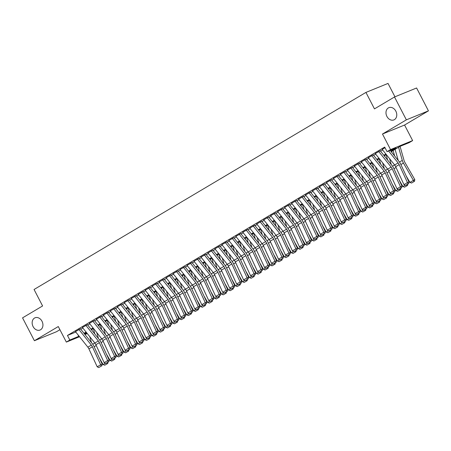 <?xml version="1.0" encoding="UTF-8"?>
<svg xmlns="http://www.w3.org/2000/svg" width="451" height="451" viewBox="0 0 451 451"><rect width="100%" height="100%" fill="white"/><g stroke="black" fill="none" stroke-linecap="round" stroke-linejoin="round"><path stroke-width="0.68" d="M42.005 321.259A6.613 5.17 67.8 0 1 40.032 330.031A6.613 5.17 67.8 0 1 33.081 326.558A6.613 5.17 67.8 0 1 35.048 317.786A6.613 5.17 67.8 0 1 42.005 321.259M395.837 111.143A6.613 5.17 67.8 0 1 393.864 119.921A6.613 5.17 67.8 0 1 386.913 116.443A6.613 5.17 67.8 0 1 388.88 107.671A6.613 5.17 67.8 0 1 395.837 111.143M394.952 96.802L388.018 83.424L365.93 92.416L34.062 289.491L42.597 305.953L22.55 317.859L34.406 340.725L56.493 331.733L59.915 329.698M365.93 92.416L374.465 108.883L394.507 96.976L416.594 87.984L428.45 110.856L406.362 119.848L382.482 134.026L390.543 149.58L412.631 140.588L409.147 142.657L400.189 146.299L391.192 151.643M382.482 134.026L404.57 125.034L428.45 110.856M404.57 125.034L412.631 140.588M394.507 96.976L406.362 119.848M80.599 328.734L75.458 331.609M87.573 324.596L82.426 327.471M94.547 320.458L89.399 323.333M101.514 316.314L96.373 319.19M108.488 312.177L103.347 315.052M115.462 308.033L110.315 310.908M122.435 303.895L117.288 306.77M129.403 299.757L124.262 302.632M136.377 295.614L131.235 298.489M143.35 291.476L138.203 294.351M150.318 287.332L145.177 290.207M157.292 283.194L152.15 286.069M164.265 279.056L159.124 281.931M171.239 274.913L166.092 277.788M178.207 270.775L173.066 273.65M185.181 266.631L180.039 269.506M192.154 262.493L187.007 265.368M199.128 258.355L193.981 261.23M206.096 254.212L200.954 257.087M213.069 250.074L207.928 252.949M220.043 245.93L214.896 248.805M227.011 241.792L221.869 244.667M233.984 237.654L228.843 240.53M240.958 233.511L235.817 236.386M247.932 229.373L242.785 232.248M254.9 225.229L249.758 228.105M261.873 221.091L256.732 223.967M268.847 216.954L263.7 219.829M275.82 212.81L270.673 215.685M282.788 208.672L277.647 211.547M289.762 204.529L284.62 207.404M296.735 200.391L291.588 203.266M303.703 196.253L298.562 199.128M310.677 192.109L305.536 194.984M317.651 187.971L312.509 190.846M324.624 183.828L319.477 186.703M331.592 179.69L326.451 182.565M338.566 175.552L333.424 178.427M345.539 171.408L340.392 174.283M352.513 167.27L347.366 170.145M359.481 163.127L354.339 166.002M366.454 158.989L361.313 161.864M373.428 154.851L368.281 157.726M380.396 150.707L375.255 153.582M390.775 151.113L396.012 148.001L387.059 151.649L384.686 147.077L67.458 335.454L75.807 332.054M80.768 329.224L82.843 327.99M87.736 325.081L89.817 323.852M94.71 320.943L96.785 319.708M101.684 316.799L103.758 315.57M108.652 312.661L110.732 311.427M115.625 308.523L117.7 307.289M122.599 304.38L124.673 303.151M129.572 300.242L131.647 299.007M136.54 296.098L138.62 294.869M143.514 291.96L145.588 290.726M150.487 287.823L152.562 286.588M157.461 283.679L159.536 282.45M164.429 279.541L166.509 278.306M171.403 275.398L173.477 274.169M178.376 271.26L180.451 270.025M185.344 267.122L187.424 265.887M192.318 262.978L194.392 261.749M199.291 258.84L201.366 257.606M206.265 254.697L208.339 253.468M213.233 250.559L215.313 249.324M220.206 246.421L222.281 245.186M227.18 242.277L229.255 241.048M234.154 238.139L236.228 236.905M241.122 233.996L243.202 232.767M248.095 229.858L250.17 228.623M255.069 225.72L257.143 224.485M262.037 221.576L264.117 220.347M269.01 217.438L271.09 216.204M275.984 213.295L278.058 212.066M282.957 209.157L285.032 207.922M289.925 205.019L292.006 203.784M296.899 200.875L298.974 199.646M303.873 196.737L305.947 195.503M310.846 192.594L312.921 191.365M317.814 188.456L319.894 187.221M324.788 184.318L326.862 183.083M331.761 180.174L333.836 178.946M338.729 176.037L340.809 174.802M345.703 171.893L347.783 170.664M352.676 167.755L354.751 166.52M359.65 163.617L361.725 162.383M366.618 159.474L368.698 158.245M373.591 155.336L375.666 154.101M380.565 151.192L382.64 149.963M385.007 147.691L382.228 149.444M79.534 336.728L66.342 342.095L58.286 326.547L34.406 340.725M66.342 342.095L69.832 340.026L79.105 336.192M67.458 335.454L69.832 340.026M387.059 151.649L390.543 149.58M87.291 333.571L84.98 334.507M84.585 334.016L86.896 333.075M386.298 154.552L384.224 155.787M379.325 158.69L377.25 159.925M372.357 162.834L370.277 164.063M365.383 166.971L363.303 168.206M358.41 171.109L356.335 172.344M351.436 175.253L349.362 176.488M344.468 179.391L342.388 180.625M337.495 183.534L335.42 184.763M330.521 187.672L328.446 188.907M323.547 191.81L321.473 193.045M316.579 195.954L314.499 197.188M309.606 200.092L307.531 201.326M302.632 204.235L300.558 205.464M295.664 208.373L293.584 209.608M288.691 212.511L286.611 213.746M281.717 216.655L279.643 217.889M274.744 220.793L272.669 222.027M267.776 224.936L265.695 226.165M260.802 229.074L258.727 230.309M253.828 233.212L251.754 234.447M246.855 237.356L244.78 238.59M239.887 241.494L237.807 242.728M232.913 245.637L230.839 246.866M225.94 249.775L223.865 251.01M218.966 253.913L216.892 255.148M211.998 258.057L209.918 259.291M205.025 262.194L202.95 263.429M198.051 266.338L195.976 267.567M191.083 270.476L189.003 271.711M184.109 274.614L182.035 275.849M177.136 278.757L175.061 279.992M170.162 282.895L168.088 284.13M163.194 287.039L161.114 288.268M156.221 291.177L154.146 292.411M149.247 295.315L147.173 296.549M142.274 299.458L140.199 300.693M135.306 303.596L133.225 304.831M128.332 307.74L126.257 308.969M121.358 311.878L119.284 313.112M114.391 316.016L112.31 317.25M107.417 320.159L105.342 321.394M100.443 324.297L98.369 325.532M93.47 328.441L91.395 329.67M86.502 332.579L84.422 333.813M83.999 333.283L86.079 332.049M90.972 329.14L93.053 327.911M97.946 325.002L100.021 323.767M104.92 320.864L106.994 319.629M111.887 316.72L113.968 315.491M118.861 312.582L120.936 311.348M125.835 308.439L127.909 307.21M132.808 304.301L134.883 303.066M139.776 300.163L141.856 298.928M146.75 296.019L148.824 294.791M153.723 291.882L155.798 290.647M160.691 287.738L162.772 286.509M167.665 283.6L169.745 282.365M174.638 279.462L176.713 278.228M181.612 275.319L183.687 274.09M188.58 271.181L190.66 269.946M195.554 267.037L197.628 265.808M202.527 262.899L204.602 261.665M209.501 258.761L211.575 257.527M216.469 254.618L218.549 253.389M223.442 250.48L225.517 249.245M230.416 246.336L232.49 245.107M237.389 242.198L239.464 240.964M244.357 238.06L246.438 236.826M251.331 233.917L253.406 232.688M258.305 229.779L260.379 228.544M265.273 225.635L267.353 224.406M272.246 221.497L274.321 220.263M279.22 217.359L281.294 216.125M286.193 213.216L288.268 211.987M293.161 209.078L295.242 207.843M300.135 204.934L302.209 203.705M307.108 200.796L309.183 199.562M314.082 196.659L316.157 195.424M321.05 192.515L323.13 191.286M328.024 188.377L330.098 187.142M334.997 184.233L337.072 183.005M341.965 180.096L344.045 178.861M348.939 175.958L351.019 174.723M355.912 171.814L357.987 170.585M362.886 167.676L364.96 166.442M369.854 163.533L371.934 162.304M376.827 159.395L378.902 158.16M383.801 155.257L385.876 154.022M77.905 334.681L78.784 336.378M388.615 151.017L398.115 162.935A5.164 3.202 -120.7 0 1 399.152 164.615L407.45 182.57L409.029 182.131L400.725 164.175A7.746 4.803 59.3 0 0 399.174 161.655L390.183 150.375M382.172 149.377L394.631 165.004A5.164 3.202 -120.7 0 1 395.668 166.684L403.966 184.645L407.45 182.57L407.963 183.957L405.522 185.412L407.963 183.957M408.589 183.782L409.029 182.131M403.966 184.645L405.522 185.412M411.526 183.044L414.531 181.285L411.526 183.044L409.914 182.424L406.12 175.839M398.25 160.5L395.082 149.337M409.914 182.424L413.398 180.349L403.436 163.07A7.746 4.803 -120.7 0 1 402.292 160.387L398.571 147.263M413.967 181.595L413.398 180.349L414.802 179.583L414.531 181.285M400.065 146.378L404.073 160.511A5.164 3.202 59.3 0 0 404.84 162.298L414.802 179.583M378.688 151.446L391.147 167.079A5.164 3.202 -120.7 0 1 392.178 168.753L400.482 186.714L402.055 186.274L393.751 168.313A7.746 4.803 59.3 0 0 392.201 165.799L380.249 150.797M375.204 153.515L387.657 169.148A5.164 3.202 -120.7 0 1 388.694 170.822L396.993 188.783L400.482 186.714L400.99 188.101L398.549 189.55L400.99 188.101M401.621 187.926L402.055 186.274M396.993 188.783L398.549 189.55M371.714 155.584L384.173 171.217A5.164 3.202 -120.7 0 1 385.205 172.896L393.509 190.852L395.082 190.412L386.783 172.451A7.746 4.803 59.3 0 0 385.227 169.937L373.276 154.935M368.23 157.658L380.689 173.285A5.164 3.202 -120.7 0 1 381.721 174.965L390.025 192.921L393.509 190.852L394.016 192.239L391.575 193.688L394.016 192.239M394.648 192.064L395.082 190.412M390.025 192.921L391.575 193.688M364.741 159.727L377.199 175.354A5.164 3.202 -120.7 0 1 378.237 177.034L386.535 194.995L388.108 194.55L379.81 176.595A7.746 4.803 59.3 0 0 378.259 174.075L366.302 159.079M361.257 161.796L373.716 177.429A5.164 3.202 -120.7 0 1 374.747 179.103L383.051 197.064L386.535 194.995L387.043 196.382L384.607 197.831L387.043 196.382M387.674 196.202L388.108 194.55M383.051 197.064L384.607 197.831M357.773 163.865L370.226 179.498A5.164 3.202 -120.7 0 1 371.263 181.172L379.567 199.133L381.14 198.694L372.836 180.733A7.746 4.803 59.3 0 0 371.286 178.218L359.334 163.217M354.283 165.934L366.742 181.567A5.164 3.202 -120.7 0 1 367.779 183.247L376.078 201.202L379.567 199.133L380.075 200.52L377.634 201.969L380.075 200.52M380.7 200.345L381.14 198.694M376.078 201.202L377.634 201.969M404.558 187.182L407.557 185.423L404.558 187.182L402.94 186.562L399.146 179.977M391.276 164.638L389.585 158.679M391.925 152.562L391.598 151.406M393.092 150.516L394.642 155.967M402.94 186.562L405.173 185.237M406.633 184.944L406.999 185.733M407.738 184.29L407.557 185.423M397.585 191.325L400.584 189.567L397.585 191.325L395.972 190.7L392.173 184.121M384.303 168.775L382.617 162.817M384.951 156.7L384.624 155.544M386.124 154.659L387.668 160.111M395.972 190.7L398.199 189.375M399.665 189.087L400.026 189.877M400.77 188.428L400.584 189.567M390.611 195.463L393.616 193.704L390.611 195.463L388.999 194.843L385.199 188.259M377.335 172.919L375.644 166.96M377.983 160.844L377.65 159.688M379.15 158.797L380.695 164.249M388.999 194.843L391.226 193.518M392.691 193.225L393.052 194.015M393.796 192.571L393.616 193.704M383.638 199.601L386.642 197.848L383.638 199.601L382.025 198.981L378.231 192.397M370.361 177.057L368.67 171.098M371.01 164.981L370.683 163.826M372.176 162.935L373.727 168.386M382.025 198.981L384.258 197.656M385.718 197.363L386.079 198.152M386.823 196.709L386.642 197.848M350.799 168.009L363.258 183.636A5.164 3.202 -120.7 0 1 364.29 185.316L372.594 203.271L374.167 202.832L365.862 184.876A7.746 4.803 59.3 0 0 364.312 182.356L352.361 167.36M347.315 170.078L359.768 185.705A5.164 3.202 -120.7 0 1 360.806 187.385L369.104 205.346L372.594 203.271L373.101 204.658L370.66 206.113L373.101 204.658M373.732 204.483L374.167 202.832M369.104 205.346L370.66 206.113M376.67 203.745L379.669 201.986L376.67 203.745L375.052 203.125L371.258 196.54M363.388 181.201L361.696 175.236M364.036 169.119L363.709 167.964M365.203 167.079L366.753 172.53M375.052 203.125L377.284 201.8M378.75 201.507L379.111 202.296M379.849 200.847L379.669 201.986M343.825 172.147L356.284 187.779A5.164 3.202 -120.7 0 1 357.322 189.454L365.62 207.415L367.193 206.975L358.895 189.014A7.746 4.803 59.3 0 0 357.339 186.5L345.387 171.498M340.342 174.216L352.8 189.848A5.164 3.202 -120.7 0 1 353.832 191.523L362.136 209.484L365.62 207.415L366.127 208.802L363.686 210.251L366.127 208.802M366.759 208.627L367.193 206.975M362.136 209.484L363.686 210.251M369.696 207.883L372.695 206.124L369.696 207.883L368.084 207.263L364.284 200.678M356.42 185.338L354.728 179.38M357.062 173.263L356.735 172.107M358.235 171.217L359.78 176.668M368.084 207.263L370.31 205.938M371.776 205.645L372.137 206.434M372.881 204.991L372.695 206.124M336.858 176.285L349.311 191.917A5.164 3.202 -120.7 0 1 350.348 193.597L358.646 211.553L360.225 211.113L351.921 193.152A7.746 4.803 59.3 0 0 350.371 190.638L338.413 175.636M333.368 178.359L345.827 193.986A5.164 3.202 -120.7 0 1 346.858 195.666L355.162 213.622L358.646 211.553L359.159 212.94L356.718 214.388L359.159 212.94M359.785 212.765L360.225 211.113M355.162 213.622L356.718 214.388M362.722 212.026L365.727 210.267L362.722 212.026L361.11 211.401L357.31 204.822M349.446 189.476L347.755 183.518M350.094 177.401L349.762 176.245M351.261 175.36L352.806 180.812M361.11 211.401L363.343 210.076M364.803 209.788L365.163 210.578M365.908 209.129L365.727 210.267M329.884 180.428L342.343 196.055A5.164 3.202 -120.7 0 1 343.374 197.735L351.679 215.696L353.251 215.251L344.947 197.296A7.746 4.803 59.3 0 0 343.397 194.776L331.446 179.78M326.394 182.497L338.853 198.13A5.164 3.202 -120.7 0 1 339.891 199.804L348.189 217.765L351.679 215.696L352.186 217.083L349.745 218.532L352.186 217.083M352.812 216.903L353.251 215.251M348.189 217.765L349.745 218.532M355.754 216.164L358.754 214.405L355.754 216.164L354.136 215.544L350.342 208.96M342.472 193.62L340.781 187.661M343.121 181.544L342.794 180.389M344.288 179.498L345.838 184.949M354.136 215.544L356.369 214.219M357.829 213.926L358.19 214.715M358.934 213.272L358.754 214.405M322.91 184.566L335.369 200.199A5.164 3.202 -120.7 0 1 336.401 201.873L344.705 219.834L346.278 219.395L337.979 201.434A7.746 4.803 59.3 0 0 336.423 198.919L324.472 183.918M319.426 186.635L331.88 202.268A5.164 3.202 -120.7 0 1 332.917 203.948L341.221 221.903L344.705 219.834L345.212 221.221L342.771 222.67L345.212 221.221M345.844 221.046L346.278 219.395M341.221 221.903L342.771 222.67M315.937 188.71L328.396 204.337A5.164 3.202 -120.7 0 1 329.433 206.017L337.731 223.972L339.304 223.533L331.006 205.577A7.746 4.803 59.3 0 0 329.45 203.057L317.498 188.061M312.453 190.779L324.912 206.406A5.164 3.202 -120.7 0 1 325.943 208.086L334.247 226.047L337.731 223.972L338.239 225.359L335.798 226.814L338.239 225.359M338.87 225.184L339.304 223.533M334.247 226.047L335.798 226.814M308.969 192.848L321.422 208.48A5.164 3.202 -120.7 0 1 322.459 210.155L330.758 228.116L332.336 227.676L324.032 209.715A7.746 4.803 59.3 0 0 322.482 207.201L310.525 192.199M305.479 194.917L317.938 210.549A5.164 3.202 -120.7 0 1 318.97 212.224L327.274 230.185L330.758 228.116L331.271 229.503L328.83 230.951L331.271 229.503M331.897 229.328L332.336 227.676M327.274 230.185L328.83 230.951M301.995 196.986L314.454 212.618A5.164 3.202 -120.7 0 1 315.486 214.298L323.79 232.254L325.363 231.814L317.059 213.853A7.746 4.803 59.3 0 0 315.508 211.339L303.557 196.337M298.511 199.06L310.964 214.687A5.164 3.202 -120.7 0 1 312.002 216.367L320.3 234.323L323.79 232.254L324.297 233.641L321.856 235.089L324.297 233.641M324.929 233.466L325.363 231.814M320.3 234.323L321.856 235.089M295.022 201.129L307.481 216.756A5.164 3.202 -120.7 0 1 308.512 218.436L316.816 236.397L318.389 235.952L310.091 217.996A7.746 4.803 59.3 0 0 308.535 215.477L296.583 200.481M291.538 203.198L303.997 218.831A5.164 3.202 -120.7 0 1 305.028 220.505L313.332 238.466L316.816 236.397L317.324 237.784L314.883 239.233L317.324 237.784M317.955 237.604L318.389 235.952M313.332 238.466L314.883 239.233M288.048 205.267L300.507 220.9A5.164 3.202 -120.7 0 1 301.544 222.574L309.843 240.535L311.415 240.095L303.117 222.134A7.746 4.803 59.3 0 0 301.567 219.62L289.61 204.619M284.564 207.336L297.023 222.969A5.164 3.202 -120.7 0 1 298.055 224.649L306.359 242.604L309.843 240.535L310.35 241.922L307.915 243.371L310.35 241.922M310.981 241.747L311.415 240.095M306.359 242.604L307.915 243.371M281.08 209.411L293.533 225.038A5.164 3.202 -120.7 0 1 294.571 226.718L302.875 244.673L304.448 244.233L296.144 226.278A7.746 4.803 59.3 0 0 294.593 223.758L282.642 208.762M277.59 211.48L290.049 227.107A5.164 3.202 -120.7 0 1 291.087 228.787L299.385 246.748L302.875 244.673L303.382 246.06L300.941 247.509L303.382 246.06M304.008 245.885L304.448 244.233M299.385 246.748L300.941 247.509M274.107 213.548L286.565 229.181A5.164 3.202 -120.7 0 1 287.597 230.856L295.901 248.817L297.474 248.377L289.17 230.416A7.746 4.803 59.3 0 0 287.62 227.902L275.668 212.9M270.623 215.617L283.076 231.25A5.164 3.202 -120.7 0 1 284.113 232.925L292.411 250.886L295.901 248.817L296.408 250.204L293.967 251.652L296.408 250.204M297.04 250.029L297.474 248.377M292.411 250.886L293.967 251.652M267.133 217.686L279.592 233.319A5.164 3.202 -120.7 0 1 280.623 234.999L288.928 252.955L290.5 252.515L282.202 234.554A7.746 4.803 59.3 0 0 280.646 232.04L268.695 217.038M263.649 219.761L276.108 235.388A5.164 3.202 -120.7 0 1 277.139 237.068L285.444 255.024L288.928 252.955L289.435 254.341L286.994 255.79L289.435 254.341M290.066 254.167L290.5 252.515M285.444 255.024L286.994 255.79M260.165 221.83L272.618 237.457A5.164 3.202 -120.7 0 1 273.656 239.137L281.954 257.098L283.532 256.653L275.228 238.697A7.746 4.803 59.3 0 0 273.678 236.177L261.721 221.182M256.675 223.899L269.134 239.532A5.164 3.202 -120.7 0 1 270.166 241.206L278.47 259.167L281.954 257.098L282.461 258.485L280.026 259.934L282.461 258.485M283.093 258.305L283.532 256.653M278.47 259.167L280.026 259.934M253.191 225.968L265.65 241.601A5.164 3.202 -120.7 0 1 266.682 243.275L274.986 261.236L276.559 260.796L268.255 242.835A7.746 4.803 59.3 0 0 266.704 240.321L254.753 225.32M249.702 228.037L262.161 243.67A5.164 3.202 -120.7 0 1 263.198 245.35L271.496 263.305L274.986 261.236L275.493 262.623L273.052 264.072L275.493 262.623M276.119 262.448L276.559 260.796M271.496 263.305L273.052 264.072M246.218 230.111L258.677 245.739A5.164 3.202 -120.7 0 1 259.708 247.419L268.012 265.374L269.585 264.934L261.281 246.979A7.746 4.803 59.3 0 0 259.731 244.459L247.779 229.463M242.734 232.18L255.187 247.808A5.164 3.202 -120.7 0 1 256.224 249.488L264.528 267.449L268.012 265.374L268.52 266.761L266.079 268.21L268.52 266.761M269.151 266.586L269.585 264.934M264.528 267.449L266.079 268.21M348.781 220.302L351.78 218.549L348.781 220.302L347.163 219.682L343.369 213.097M335.499 197.758L333.808 191.799M336.147 185.682L335.82 184.527M337.32 183.636L338.864 189.087M347.163 219.682L349.395 218.357M350.861 218.064L351.222 218.853M351.96 217.41L351.78 218.549M341.807 224.446L344.806 222.687L341.807 224.446L340.195 223.826L336.395 217.241M328.531 201.901L326.84 195.937M329.174 189.82L328.847 188.665M330.346 187.779L331.891 193.231M340.195 223.826L342.422 222.501M343.887 222.208L344.248 222.997M344.992 221.548L344.806 222.687M334.834 228.584L337.838 226.825L334.834 228.584L333.221 227.964L329.427 221.379M321.557 206.039L319.866 200.081M322.206 193.964L321.879 192.808M323.373 191.917L324.917 197.369M333.221 227.964L335.454 226.639M336.914 226.346L337.275 227.135M338.019 225.692L337.838 226.825M327.866 232.727L330.865 230.968L327.866 232.727L326.248 232.102L322.454 225.523M314.584 210.177L312.893 204.218M315.232 198.102L314.905 196.946M316.399 196.055L317.949 201.512M326.248 232.102L328.48 230.777M329.94 230.489L330.301 231.278M331.045 229.83L330.865 230.968M320.892 236.865L323.891 235.106L320.892 236.865L319.28 236.245L315.48 229.66M307.61 214.321L305.919 208.362M308.258 202.245L307.932 201.09M309.431 200.199L310.976 205.65M319.28 236.245L321.507 234.92M322.972 234.627L323.333 235.416M324.077 233.973L323.891 235.106M313.919 241.003L316.923 239.25L313.919 241.003L312.306 240.383L308.507 233.798M300.642 218.459L298.951 212.5M301.291 206.383L300.958 205.228M302.458 204.337L304.002 209.788M312.306 240.383L314.533 239.058M315.999 238.765L316.36 239.554M317.104 238.111L316.923 239.25M306.945 245.147L309.95 243.388L306.945 245.147L305.333 244.527L301.539 237.942M293.669 222.597L291.977 216.638M294.317 210.521L293.99 209.365M295.484 208.48L297.034 213.932M305.333 244.527L307.565 243.202M309.025 242.909L309.386 243.698M310.13 242.249L309.95 243.388M299.977 249.285L302.976 247.526L299.977 249.285L298.359 248.664L294.565 242.08M286.695 226.74L285.004 220.781M287.343 214.665L287.016 213.509M288.51 212.618L290.061 218.07M298.359 248.664L300.591 247.34M302.052 247.047L302.418 247.836M303.157 246.393L302.976 247.526M293.003 253.428L296.003 251.669L293.003 253.428L291.391 252.802L287.591 246.223M279.721 230.878L278.036 224.919M280.37 218.803L280.043 217.647M281.542 216.756L283.087 222.213M291.391 252.802L293.618 251.478M295.084 251.19L295.444 251.979M296.189 250.53L296.003 251.669M286.03 257.566L289.035 255.807L286.03 257.566L284.418 256.946L280.618 250.361M272.754 235.022L271.062 229.063M273.402 222.946L273.069 221.791M274.569 220.9L276.113 226.351M284.418 256.946L286.65 255.621M288.11 255.328L288.471 256.117M289.215 254.674L289.035 255.807M279.062 261.704L282.061 259.951L279.062 261.704L277.444 261.084L273.65 254.499M265.78 239.16L264.089 233.201M266.428 227.084L266.101 225.928M267.595 225.038L269.146 230.489M277.444 261.084L279.676 259.759M281.136 259.466L281.497 260.255M282.241 258.812L282.061 259.951M272.088 265.848L275.087 264.089L272.088 265.848L270.47 265.227L266.676 258.643M258.806 243.298L257.115 237.339M259.455 231.222L259.128 230.066M260.627 229.181L262.172 234.633M270.47 265.227L272.703 263.903M274.169 263.61L274.529 264.399M275.268 262.95L275.087 264.089M239.244 234.249L251.703 249.882A5.164 3.202 -120.7 0 1 252.74 251.557L261.039 269.518L262.612 269.078L254.313 251.117A7.746 4.803 59.3 0 0 252.757 248.602L240.806 233.601M235.76 236.318L248.219 251.951A5.164 3.202 -120.7 0 1 249.251 253.625L257.555 271.587L261.039 269.518L261.546 270.904L259.105 272.353L261.546 270.904M262.178 270.73L262.612 269.078M257.555 271.587L259.105 272.353M232.276 238.387L244.73 254.02A5.164 3.202 -120.7 0 1 245.767 255.7L254.065 273.656L255.644 273.216L247.34 255.255A7.746 4.803 59.3 0 0 245.789 252.74L233.832 237.739M228.787 240.462L241.246 256.089A5.164 3.202 -120.7 0 1 242.277 257.769L250.581 275.724L254.065 273.656L254.578 275.042L252.137 276.491L254.578 275.042M255.204 274.868L255.644 273.216M250.581 275.724L252.137 276.491M225.303 242.531L237.762 258.158A5.164 3.202 -120.7 0 1 238.793 259.838L247.097 277.799L248.67 277.354L240.366 259.398A7.746 4.803 59.3 0 0 238.816 256.878L226.864 241.883M221.819 244.6L234.272 260.233A5.164 3.202 -120.7 0 1 235.309 261.907L243.608 279.868L247.097 277.799L247.605 279.186L245.164 280.635L247.605 279.186M248.236 279.006L248.67 277.354M243.608 279.868L245.164 280.635M218.329 246.669L230.788 262.302A5.164 3.202 -120.7 0 1 231.82 263.976L240.124 281.937L241.697 281.497L233.398 263.536A7.746 4.803 59.3 0 0 231.842 261.022L219.891 246.02M214.845 248.738L227.298 264.371A5.164 3.202 -120.7 0 1 228.336 266.051L236.64 284.006L240.124 281.937L240.631 283.324L238.19 284.773L240.631 283.324M241.262 283.149L241.697 281.497M236.64 284.006L238.19 284.773M265.115 269.986L268.114 268.227L265.115 269.986L263.502 269.365L259.703 262.781M251.838 247.441L250.147 241.482M252.481 235.366L252.154 234.21M253.654 233.319L255.198 238.771M263.502 269.365L265.729 268.041M267.195 267.747L267.556 268.537M268.3 267.093L268.114 268.227M258.141 274.129L261.146 272.37L258.141 274.129L256.529 273.503L252.735 266.924M244.865 251.579L243.174 245.62M245.513 239.504L245.186 238.348M246.68 237.457L248.225 242.914M256.529 273.503L258.761 272.178M260.221 271.891L260.582 272.68M261.326 271.231L261.146 272.37M251.173 278.267L254.172 276.508L251.173 278.267L249.555 277.647L245.761 271.062M237.891 255.723L236.2 249.764M238.54 243.647L238.213 242.491M239.706 241.601L241.257 247.052M249.555 277.647L251.788 276.322M253.248 276.029L253.609 276.818M254.353 275.375L254.172 276.508M244.2 282.405L247.199 280.652L244.2 282.405L242.582 281.785L238.788 275.2M230.918 259.861L229.226 253.902M231.566 247.785L231.239 246.629M232.739 245.739L234.283 251.19M242.582 281.785L244.814 280.46M246.28 280.167L246.641 280.956M247.385 279.513L247.199 280.652M211.356 250.812L223.814 266.44A5.164 3.202 -120.7 0 1 224.852 268.12L233.15 286.075L234.723 285.635L226.425 267.68A7.746 4.803 59.3 0 0 224.874 265.16L212.917 250.164M207.872 252.881L220.33 268.508A5.164 3.202 -120.7 0 1 221.362 270.188L229.666 288.15L233.15 286.075L233.657 287.462L231.222 288.911L233.657 287.462M234.289 287.287L234.723 285.635M229.666 288.15L231.222 288.911M237.226 286.548L240.231 284.79L237.226 286.548L235.614 285.928L231.814 279.344M223.95 263.998L222.258 258.04M224.598 251.923L224.265 250.767M225.765 249.882L227.31 255.334M235.614 285.928L237.84 284.604M239.306 284.31L239.667 285.1M240.411 283.651L240.231 284.79M204.388 254.95L216.841 270.583A5.164 3.202 -120.7 0 1 217.878 272.257L226.182 290.218L227.755 289.779L219.451 271.818A7.746 4.803 59.3 0 0 217.901 269.303L205.944 254.302M200.898 257.019L213.357 272.652A5.164 3.202 -120.7 0 1 214.394 274.326L222.693 292.287L226.182 290.218L226.69 291.605L224.248 293.054L226.69 291.605M227.315 291.431L227.755 289.779M222.693 292.287L224.248 293.054M230.252 290.686L233.257 288.928L230.252 290.686L228.64 290.066L224.846 283.482M216.976 268.142L215.285 262.183M217.624 256.067L217.297 254.911M218.791 254.02L220.342 259.472M228.64 290.066L230.873 288.741M232.333 288.448L232.693 289.238M233.438 287.794L233.257 288.928M197.414 259.088L209.873 274.721A5.164 3.202 -120.7 0 1 210.905 276.401L219.209 294.356L220.781 293.917L212.477 275.956A7.746 4.803 59.3 0 0 210.927 273.441L198.976 258.44M193.93 261.163L206.383 276.79A5.164 3.202 -120.7 0 1 207.421 278.47L215.719 296.425L219.209 294.356L219.716 295.743L217.275 297.192L219.716 295.743M220.347 295.568L220.781 293.917M215.719 296.425L217.275 297.192M223.284 294.83L226.284 293.071L223.284 294.83L221.666 294.204L217.872 287.625M210.003 272.28L208.311 266.321M210.651 260.204L210.324 259.049M211.818 258.158L213.368 263.615M221.666 294.204L223.899 292.879M225.359 292.592L225.725 293.381M226.464 291.932L226.284 293.071M190.44 263.232L202.899 278.859A5.164 3.202 -120.7 0 1 203.931 280.539L212.235 298.5L213.808 298.055L205.509 280.099A7.746 4.803 59.3 0 0 203.953 277.579L192.002 262.583M186.956 265.301L199.415 280.934A5.164 3.202 -120.7 0 1 200.447 282.608L208.751 300.569L212.235 298.5L212.742 299.887L210.301 301.336L212.742 299.887M213.374 299.706L213.808 298.055M208.751 300.569L210.301 301.336M216.311 298.968L219.31 297.209L216.311 298.968L214.699 298.348L210.899 291.763M203.029 276.424L201.343 270.465M203.677 264.348L203.35 263.192M204.85 262.302L206.395 267.753M214.699 298.348L216.925 297.023M218.391 296.73L218.752 297.519M219.496 296.076L219.31 297.209M183.472 267.37L195.926 283.002A5.164 3.202 -120.7 0 1 196.963 284.677L205.261 302.638L206.84 302.198L198.536 284.237A7.746 4.803 59.3 0 0 196.986 281.723L185.028 266.721M179.983 269.439L192.442 285.071A5.164 3.202 -120.7 0 1 193.473 286.751L201.777 304.707L205.261 302.638L205.769 304.025L203.333 305.474L205.769 304.025M206.4 303.85L206.84 302.198M201.777 304.707L203.333 305.474M209.337 303.106L212.342 301.353L209.337 303.106L207.725 302.486L203.925 295.901M196.061 280.561L194.37 274.603M196.709 268.486L196.377 267.33M197.876 266.44L199.421 271.891M207.725 302.486L209.952 301.161M211.418 300.868L211.778 301.657M212.522 300.214L212.342 301.353M176.499 271.513L188.952 287.14A5.164 3.202 -120.7 0 1 189.989 288.82L198.293 306.776L199.866 306.336L191.562 288.381A7.746 4.803 59.3 0 0 190.012 285.861L178.06 270.865M173.009 273.582L185.468 289.209A5.164 3.202 -120.7 0 1 186.505 290.889L194.804 308.85L198.293 306.776L198.801 308.163L196.36 309.612L198.801 308.163M199.427 307.988L199.866 306.336M194.804 308.85L196.36 309.612M202.369 307.249L205.368 305.49L202.369 307.249L200.751 306.629L196.957 300.045M189.087 284.699L187.396 278.741M189.736 272.624L189.409 271.468M190.903 270.583L192.453 276.035M200.751 306.629L202.984 305.304M204.444 305.011L204.805 305.801M205.549 304.352L205.368 305.49M169.525 275.651L181.984 291.284A5.164 3.202 -120.7 0 1 183.016 292.958L191.32 310.919L192.893 310.48L184.589 292.519A7.746 4.803 59.3 0 0 183.038 290.004L171.087 275.003M166.041 277.72L178.495 293.353A5.164 3.202 -120.7 0 1 179.532 295.027L187.836 312.988L191.32 310.919L191.827 312.306L189.386 313.755L191.827 312.306M192.459 312.131L192.893 310.48M187.836 312.988L189.386 313.755M195.396 311.387L198.395 309.628L195.396 311.387L193.778 310.767L189.984 304.183M182.114 288.843L180.423 282.884M182.762 276.767L182.435 275.612M183.929 274.721L185.479 280.172M193.778 310.767L196.01 309.442M197.476 309.149L197.837 309.938M198.575 308.495L198.395 309.628M162.552 279.789L175.011 295.422A5.164 3.202 -120.7 0 1 176.048 297.102L184.346 315.057L185.919 314.618L177.621 296.657A7.746 4.803 59.3 0 0 176.065 294.142L164.113 279.141M159.068 281.864L171.527 297.491A5.164 3.202 -120.7 0 1 172.558 299.171L180.862 317.126L184.346 315.057L184.854 316.444L182.413 317.893L184.854 316.444M185.485 316.269L185.919 314.618M180.862 317.126L182.413 317.893M188.422 315.531L191.421 313.772L188.422 315.531L186.81 314.905L183.01 308.326M175.146 292.981L173.455 287.022M175.789 280.905L175.462 279.75M176.961 278.859L178.506 284.316M186.81 314.905L189.037 313.58M190.502 313.293L190.863 314.082M191.607 312.633L191.421 313.772M155.584 283.933L168.037 299.56A5.164 3.202 -120.7 0 1 169.074 301.24L177.373 319.201L178.951 318.756L170.647 300.8A7.746 4.803 59.3 0 0 169.097 298.28L157.14 283.284M152.094 286.002L164.553 301.634A5.164 3.202 -120.7 0 1 165.585 303.309L173.889 321.27L177.373 319.201L177.886 320.588L175.445 322.037L177.886 320.588M178.511 320.407L178.951 318.756M173.889 321.27L175.445 322.037M181.449 319.669L184.453 317.91L181.449 319.669L179.836 319.049L176.042 312.464M168.172 297.124L166.481 291.166M168.821 285.049L168.494 283.893M169.988 283.002L171.532 288.454M179.836 319.049L182.069 317.724M183.529 317.431L183.89 318.22M184.634 316.777L184.453 317.91M148.61 288.071L161.069 303.703A5.164 3.202 -120.7 0 1 162.101 305.378L170.405 323.339L171.978 322.899L163.674 304.938A7.746 4.803 59.3 0 0 162.123 302.424L150.172 287.422M145.126 290.14L157.579 305.772A5.164 3.202 -120.7 0 1 158.617 307.452L166.915 325.408L170.405 323.339L170.912 324.726L168.471 326.174L170.912 324.726M171.543 324.551L171.978 322.899M166.915 325.408L168.471 326.174M174.481 323.807L177.48 322.053L174.481 323.807L172.863 323.187L169.069 316.602M161.199 301.262L159.507 295.304M161.847 289.187L161.52 288.031M163.014 287.14L164.564 292.592M172.863 323.187L175.095 321.862M176.555 321.569L176.916 322.358M177.66 320.915L177.48 322.053M141.637 292.214L154.095 307.841A5.164 3.202 -120.7 0 1 155.127 309.521L163.431 327.477L165.004 327.037L156.706 309.082A7.746 4.803 59.3 0 0 155.15 306.562L143.198 291.566M138.153 294.283L150.606 309.91A5.164 3.202 -120.7 0 1 151.643 311.59L159.947 329.551L163.431 327.477L163.939 328.864L161.497 330.312L163.939 328.864M164.57 328.689L165.004 327.037M159.947 329.551L161.497 330.312M167.507 327.95L170.506 326.191L167.507 327.95L165.889 327.33L162.095 320.746M154.225 305.4L152.534 299.441M154.873 293.325L154.546 292.169M156.046 291.284L157.591 296.735M165.889 327.33L168.122 326.005M169.587 325.712L169.948 326.501M170.692 325.053L170.506 326.191M134.663 296.352L147.122 311.985A5.164 3.202 -120.7 0 1 148.159 313.659L156.458 331.62L158.03 331.181L149.732 313.219A7.746 4.803 59.3 0 0 148.182 310.705L136.225 295.704M131.179 298.421L143.638 314.054A5.164 3.202 -120.7 0 1 144.67 315.728L152.974 333.689L156.458 331.62L156.965 333.007L154.53 334.456L156.965 333.007M157.596 332.832L158.03 331.181M152.974 333.689L154.53 334.456M160.533 332.088L163.538 330.329L160.533 332.088L158.921 331.468L155.121 324.883M147.257 309.544L145.566 303.585M147.9 297.468L147.573 296.313M149.072 295.422L150.617 300.873M158.921 331.468L161.148 330.143M162.614 329.85L162.974 330.639M163.719 329.196L163.538 330.329M127.695 300.49L140.148 316.123A5.164 3.202 -120.7 0 1 141.186 317.803L149.49 335.758L151.062 335.318L142.758 317.357A7.746 4.803 59.3 0 0 141.208 314.843L129.251 299.842M124.205 302.565L136.664 318.192A5.164 3.202 -120.7 0 1 137.702 319.872L146 337.827L149.49 335.758L149.997 337.145L147.556 338.594L149.997 337.145M150.623 336.97L151.062 335.318M146 337.827L147.556 338.594M153.56 336.232L156.565 334.473L153.56 336.232L151.948 335.606L148.154 329.027M140.284 313.682L138.592 307.723M140.932 301.606L140.605 300.451M142.099 299.56L143.643 305.017M151.948 335.606L154.18 334.281M155.64 333.994L156.001 334.783M156.745 333.334L156.565 334.473M120.721 304.634L133.18 320.261A5.164 3.202 -120.7 0 1 134.212 321.941L142.516 339.902L144.089 339.456L135.785 321.501A7.746 4.803 59.3 0 0 134.235 318.981L122.283 303.985M117.237 306.703L129.691 322.335A5.164 3.202 -120.7 0 1 130.728 324.01L139.026 341.971L142.516 339.902L143.023 341.289L140.582 342.737L143.023 341.289M143.655 341.108L144.089 339.456M139.026 341.971L140.582 342.737M146.592 340.37L149.591 338.611L146.592 340.37L144.974 339.75L141.18 333.165M133.31 317.825L131.619 311.861M133.958 305.75L133.631 304.594M135.125 303.703L136.676 309.155M144.974 339.75L147.206 338.425M148.667 338.132L149.033 338.921M149.771 337.478L149.591 338.611M113.748 308.772L126.207 324.404A5.164 3.202 -120.7 0 1 127.238 326.079L135.542 344.04L137.115 343.6L128.817 325.639A7.746 4.803 59.3 0 0 127.261 323.125L115.309 308.123M110.264 310.84L122.723 326.473A5.164 3.202 -120.7 0 1 123.754 328.153L132.058 346.109L135.542 344.04L136.05 345.427L133.609 346.875L136.05 345.427M136.681 345.252L137.115 343.6M132.058 346.109L133.609 346.875M139.618 344.508L142.617 342.754L139.618 344.508L138.006 343.887L134.206 337.303M126.336 321.963L124.651 316.004M126.985 309.888L126.658 308.732M128.157 307.841L129.702 313.293M138.006 343.887L140.233 342.563M141.699 342.27L142.059 343.059M142.804 341.616L142.617 342.754M106.78 312.915L119.233 328.542A5.164 3.202 -120.7 0 1 120.27 330.222L128.569 348.178L130.147 347.738L121.843 329.782A7.746 4.803 59.3 0 0 120.293 327.263L108.336 312.267M103.29 314.984L115.749 330.611A5.164 3.202 -120.7 0 1 116.781 332.291L125.085 350.252L128.569 348.178L129.076 349.564L126.641 351.013L129.076 349.564M129.708 349.39L130.147 347.738M125.085 350.252L126.641 351.013M132.645 348.651L135.65 346.892L132.645 348.651L131.032 348.031L127.233 341.446M119.368 326.101L117.677 320.142M120.017 314.026L119.684 312.87M121.184 311.985L122.728 317.436M131.032 348.031L133.259 346.706M134.725 346.413L135.086 347.202M135.83 345.754L135.65 346.892M99.806 317.053L112.26 332.686A5.164 3.202 -120.7 0 1 113.297 334.36L121.601 352.321L123.174 351.881L114.87 333.92A7.746 4.803 59.3 0 0 113.319 331.406L101.368 316.405M96.317 319.122L108.776 334.755A5.164 3.202 -120.7 0 1 109.813 336.429L118.111 354.39L121.601 352.321L122.108 353.708L119.667 355.157L122.108 353.708M122.734 353.533L123.174 351.881M118.111 354.39L119.667 355.157M125.671 352.789L128.676 351.03L125.671 352.789L124.059 352.169L120.265 345.584M112.395 330.245L110.704 324.286M113.043 318.169L112.716 317.014M114.21 316.123L115.76 321.574M124.059 352.169L126.291 350.844M127.751 350.551L128.112 351.34M128.856 349.897L128.676 351.03M92.833 321.191L105.292 336.824A5.164 3.202 -120.7 0 1 106.323 338.504L114.627 356.459L116.2 356.019L107.896 338.058A7.746 4.803 59.3 0 0 106.346 335.544L94.394 320.543M89.349 323.266L101.802 338.893A5.164 3.202 -120.7 0 1 102.839 340.573L111.143 358.528L114.627 356.459L115.135 357.846L112.694 359.295L115.135 357.846M115.766 357.671L116.2 356.019M111.143 358.528L112.694 359.295M118.703 356.933L121.702 355.174L118.703 356.933L117.085 356.307L113.291 349.728M105.421 334.383L103.73 328.424M106.07 322.307L105.743 321.151M107.237 320.261L108.787 325.718M117.085 356.307L119.318 354.982M120.783 354.695L121.144 355.484M121.883 354.035L121.702 355.174M85.859 325.334L98.318 340.962A5.164 3.202 -120.7 0 1 99.355 342.642L107.654 360.603L109.227 360.157L100.928 342.202A7.746 4.803 59.3 0 0 99.372 339.682L87.421 324.686M82.375 327.403L94.834 343.036A5.164 3.202 -120.7 0 1 95.866 344.711L104.17 362.672L107.654 360.603L108.161 361.99L105.72 363.438L108.161 361.99M108.792 361.809L109.227 360.157M104.17 362.672L105.72 363.438M111.73 361.071L114.729 359.312L111.73 361.071L110.117 360.45L106.318 353.866M98.453 338.526L96.762 332.562M99.096 326.451L98.769 325.295M100.269 324.404L101.813 329.856M110.117 360.45L112.344 359.126M113.81 358.833L114.171 359.622M114.915 358.179L114.729 359.312M78.891 329.472L91.344 345.105A5.164 3.202 -120.7 0 1 92.382 346.78L100.68 364.741L102.259 364.301L93.955 346.34A7.746 4.803 59.3 0 0 92.404 343.825L80.447 328.824M75.402 331.541L87.86 347.174A5.164 3.202 -120.7 0 1 88.892 348.854L97.196 366.81L100.68 364.741L101.193 366.127L98.752 367.576L101.193 366.127M101.819 365.953L102.259 364.301M97.196 366.81L98.752 367.576M104.756 365.209L107.761 363.455L104.756 365.209L103.144 364.588L99.35 358.004M91.48 342.664L89.788 336.705M92.128 330.589L91.795 329.433M93.295 328.542L94.84 333.994M103.144 364.588L105.376 363.264M106.836 362.97L107.197 363.76M107.941 362.316L107.761 363.455M398.115 162.935L394.631 165.004M399.152 164.615L395.668 166.684M400.911 164.57L403.436 163.07M399.479 162.056L402.292 160.387M391.147 167.079L387.657 169.148M392.178 168.753L388.694 170.822M384.173 171.217L380.689 173.285M385.205 172.896L381.721 174.965M377.199 175.354L373.716 177.429M378.237 177.034L374.747 179.103M370.226 179.498L366.742 181.567M371.263 181.172L367.779 183.247M393.937 168.708L396.029 167.468M392.505 166.199L394.591 164.959M386.964 172.851L389.055 171.611M385.537 170.337L387.618 169.097M379.99 176.989L382.082 175.749M378.564 174.475L380.65 173.24M373.022 181.133L375.114 179.887M371.59 178.619L373.676 177.378M363.258 183.636L359.768 185.705M364.29 185.316L360.806 187.385M366.049 185.271L368.14 184.031M364.617 182.756L366.702 181.522M356.284 187.779L352.8 189.848M357.322 189.454L353.832 191.523M359.075 189.409L361.166 188.168M357.649 186.9L359.735 185.66M349.311 191.917L345.827 193.986M350.348 193.597L346.858 195.666M352.107 193.552L354.193 192.306M350.675 191.038L352.761 189.798M342.343 196.055L338.853 198.13M343.374 197.735L339.891 199.804M345.133 197.69L347.225 196.45M343.701 195.176L345.787 193.941M335.369 200.199L331.88 202.268M336.401 201.873L332.917 203.948M328.396 204.337L324.912 206.406M329.433 206.017L325.943 208.086M321.422 208.48L317.938 210.549M322.459 210.155L318.97 212.224M314.454 212.618L310.964 214.687M315.486 214.298L312.002 216.367M307.481 216.756L303.997 218.831M308.512 218.436L305.028 220.505M300.507 220.9L297.023 222.969M301.544 222.574L298.055 224.649M293.533 225.038L290.049 227.107M294.571 226.718L291.087 228.787M286.565 229.181L283.076 231.25M287.597 230.856L284.113 232.925M279.592 233.319L276.108 235.388M280.623 234.999L277.139 237.068M272.618 237.457L269.134 239.532M273.656 239.137L270.166 241.206M265.65 241.601L262.161 243.67M266.682 243.275L263.198 245.35M258.677 245.739L255.187 247.808M259.708 247.419L256.224 249.488M338.16 201.834L340.251 200.588M336.728 199.319L338.814 198.079M331.186 205.972L333.278 204.731M329.76 203.457L331.846 202.223M324.218 210.11L326.31 208.869M322.786 207.601L324.872 206.361M317.245 214.253L319.336 213.007M315.813 211.739L317.899 210.499M310.271 218.391L312.363 217.151M308.845 215.877L310.925 214.642M303.298 222.535L305.389 221.289M301.871 220.02L303.957 218.78M296.33 226.673L298.421 225.432M294.898 224.158L296.983 222.924M289.356 230.811L291.447 229.57M287.924 228.302L290.01 227.062M282.382 234.954L284.474 233.708M280.956 232.44L283.042 231.2M275.409 239.092L277.5 237.852M273.982 236.578L276.068 235.343M268.441 243.236L270.532 241.99M267.009 240.721L269.095 239.481M261.467 247.374L263.559 246.133M260.035 244.859L262.121 243.625M251.703 249.882L248.219 251.951M252.74 251.557L249.251 253.625M244.73 254.02L241.246 256.089M245.767 255.7L242.277 257.769M237.762 258.158L234.272 260.233M238.793 259.838L235.309 261.907M230.788 262.302L227.298 264.371M231.82 263.976L228.336 266.051M254.494 251.511L256.585 250.271M253.067 249.003L255.153 247.762M247.526 255.655L249.612 254.409M246.094 253.141L248.18 251.9M240.552 259.793L242.644 258.553M239.12 257.279L241.206 256.044M233.579 263.936L235.67 262.691M232.152 261.422L234.232 260.182M223.814 266.44L220.33 268.508M224.852 268.12L221.362 270.188M226.605 268.074L228.696 266.834M225.179 265.56L227.265 264.32M216.841 270.583L213.357 272.652M217.878 272.257L214.394 274.326M219.637 272.212L221.729 270.972M218.205 269.704L220.291 268.463M209.873 274.721L206.383 276.79M210.905 276.401L207.421 278.47M212.663 276.356L214.755 275.11M211.231 273.842L213.317 272.601M202.899 278.859L199.415 280.934M203.931 280.539L200.447 282.608M205.69 280.494L207.781 279.254M204.264 277.979L206.349 276.745M195.926 283.002L192.442 285.071M196.963 284.677L193.473 286.751M198.716 284.637L200.808 283.391M197.29 282.123L199.376 280.883M188.952 287.14L185.468 289.209M189.989 288.82L186.505 290.889M191.748 288.775L193.84 287.535M190.316 286.261L192.402 285.021M181.984 291.284L178.495 293.353M183.016 292.958L179.532 295.027M184.775 292.913L186.866 291.673M183.343 290.405L185.429 289.164M175.011 295.422L171.527 297.491M176.048 297.102L172.558 299.171M177.801 297.057L179.893 295.811M176.375 294.542L178.461 293.302M168.037 299.56L164.553 301.634M169.074 301.24L165.585 303.309M170.833 301.195L172.919 299.954M169.401 298.68L171.487 297.446M161.069 303.703L157.579 305.772M162.101 305.378L158.617 307.452M163.86 305.338L165.951 304.092M162.428 302.824L164.514 301.584M154.095 307.841L150.606 309.91M155.127 309.521L151.643 311.59M156.886 309.476L158.977 308.236M155.46 306.962L157.54 305.722M147.122 311.985L143.638 314.054M148.159 313.659L144.67 315.728M149.912 313.614L152.004 312.374M148.486 311.105L150.572 309.865M140.148 316.123L136.664 318.192M141.186 317.803L137.702 319.872M142.944 317.758L145.036 316.512M141.513 315.243L143.598 314.003M133.18 320.261L129.691 322.335M134.212 321.941L130.728 324.01M135.971 321.896L138.062 320.655M134.539 319.381L136.625 318.147M126.207 324.404L122.723 326.473M127.238 326.079L123.754 328.153M128.997 326.039L131.089 324.793M127.571 323.525L129.657 322.285M119.233 328.542L115.749 330.611M120.27 330.222L116.781 332.291M122.024 330.177L124.115 328.937M120.597 327.663L122.683 326.423M112.26 332.686L108.776 334.755M113.297 334.36L109.813 336.429M115.056 334.315L117.147 333.075M113.624 331.806L115.71 330.566M105.292 336.824L101.802 338.893M106.323 338.504L102.839 340.573M108.082 338.459L110.174 337.213M106.65 335.944L108.736 334.704M98.318 340.962L94.834 343.036M99.355 342.642L95.866 344.711M101.109 342.597L103.2 341.356M99.682 340.082L101.768 338.848M91.344 345.105L87.86 347.174M92.382 346.78L88.892 348.854M94.141 346.74L96.226 345.494M92.709 344.226L94.795 342.985"/></g></svg>
